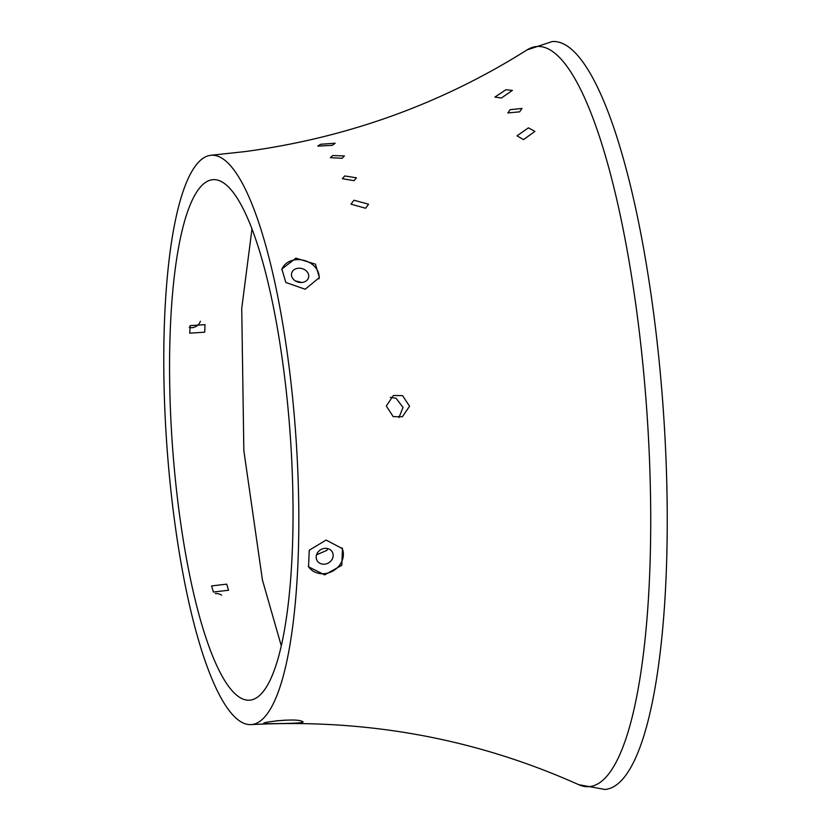 <?xml version="1.0" encoding="UTF-8"?>
<svg xmlns="http://www.w3.org/2000/svg" width="831" height="831" viewBox="0 0 831 831"><rect width="100%" height="100%" fill="white"/><g stroke="black" fill="none" stroke-linecap="round" stroke-linejoin="round"><path stroke-width="1.25" d="M527.01 49.933A370.969 84.076 -94 0 1 632.921 284.919A370.969 84.076 -94 0 1 630.397 723.926A370.969 84.076 -94 0 1 578.698 784.682L604.833 789.45A374.874 84.97 -94 0 0 646.705 726.065A374.874 84.97 -94 0 0 652.345 303.741A374.874 84.97 -94 0 0 552.231 41.55L527.01 49.933C441.458 103.885 347.503 137.759 245.145 151.574L211.064 155.272A285.365 64.683 -94 0 0 179.413 203.512A285.365 64.683 -94 0 0 175.05 524.538A285.365 64.683 -94 0 0 251.107 724.601A285.365 64.683 -94 0 0 283.194 676.33A285.365 64.683 -94 0 0 287.433 354.38A285.365 64.683 -94 0 0 211.064 155.283M183.859 223.788A260.892 59.136 -94 0 0 179.932 517.703A260.892 59.136 -94 0 0 249.612 700.18A260.892 59.136 -94 0 0 278.749 656.064A260.892 59.136 -94 0 0 282.675 362.139A260.892 59.136 -94 0 0 212.996 179.673A260.892 59.136 -94 0 0 183.859 223.788M276.058 720.851A19.227 1.402 175 0 0 285.739 720.093M302.609 721.869L301.861 721.308C295.846 717.704 256.364 722.793 264.871 723.614L264.144 723.365M301.861 721.308C310.43 723.656 270.667 723.697 264.871 723.614M251.97 229.024L241.728 308.405L243.847 450.631L262.43 580.007L281.294 645.853M213.39 592.025L228.535 590.259L226.738 584.141L211.604 585.917L213.39 592.025M204.696 332.171L189.769 333.179L190.091 325.638L205.018 324.641L204.696 332.171M301.695 282.478L295.348 280.878M327.694 548.585L326.863 550.392L316.569 554.776M200.385 321.244A8.736 7.666 -29.2 0 1 199.575 323.02A8.736 7.666 -29.2 0 1 189.26 327.445M341.925 547.795A19.227 16.869 -29.2 0 1 340.752 563.47A19.227 16.869 -29.2 0 1 324.308 573.67A19.227 16.869 -29.2 0 1 308.239 566.233M331.985 559.543A8.736 7.666 -29.2 0 1 324.35 564.197A8.736 7.666 -29.2 0 1 317.058 560.541A8.736 7.666 -29.2 0 1 317.38 552.999A8.736 7.666 -29.2 0 1 325.014 548.356A8.736 7.666 -29.2 0 1 332.307 552.002A8.736 7.666 -29.2 0 1 331.985 559.543M309.246 550.215L308.54 566.804L324.641 574.896L341.78 565.309L342.486 548.72L326.126 540.057L309.246 550.215M318.99 278.842A19.227 15.467 14.4 0 0 314.793 266.689A19.227 15.467 14.4 0 0 296.023 259.729A19.227 15.467 14.4 0 0 281.709 269.805M293.426 279.299A8.736 7.032 14.4 0 0 302.183 282.436A8.736 7.032 14.4 0 0 308.571 277.523A8.736 7.032 14.4 0 0 306.784 271.415A8.736 7.032 14.4 0 0 298.028 268.278A8.736 7.032 14.4 0 0 291.639 273.191A8.736 7.032 14.4 0 0 293.426 279.299M285.822 282.467L305.185 289.24L319.395 277.533L315.437 264.165L295.929 258.161L281.886 269.015L285.822 282.467M221.607 595.141A8.736 7.032 14.4 0 0 215.26 593.542M393.198 416.643L402.381 416.747L409.569 406.224L402.557 395.618L393.364 395.514L386.301 405.995L393.198 416.643M398.953 417.588L403.014 407.408L396.107 398.278L390.352 397.332M519.666 111.842L507.845 112.943L510.192 109.671L522.013 108.425L519.666 111.842M501.394 98.016L494.912 97.071L505.913 89.727L512.405 90.423L501.394 98.016M523.52 139.598L534.915 131.402L528.412 127.839L517.027 135.827L523.52 139.598M320.61 144.272L335.184 143.212L332.338 145.321L317.764 146.131L320.61 144.272M353.964 200.24L350.983 204.135L365.567 208.269L368.569 204.197L353.964 200.24M332.68 155.522L344.398 155.968L342.102 158.264L330.385 157.672L332.68 155.522M344.688 175.943L342.351 178.686L354.079 180.691L356.426 177.813L344.688 175.943M578.698 784.682C475.862 738.551 366.668 718.535 251.107 724.601"/></g></svg>

